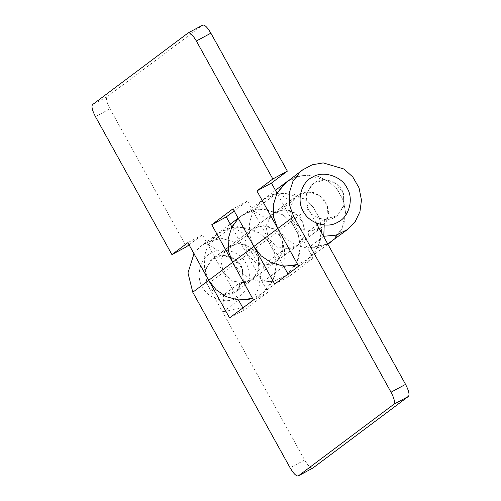 <?xml version="1.0" encoding="UTF-8"?>
<svg xmlns="http://www.w3.org/2000/svg" width="501" height="501" viewBox="0 0 501 501"><rect width="100%" height="100%" fill="white"/><g stroke="black" fill="none" stroke-linecap="round" stroke-linejoin="round"><path stroke-width="0.38" stroke-dasharray="2.5 1.88" d="M95.441 116.633L109.976 108.811C106.788 102.636 105.817 98.622 107.07 96.787L202.667 25.125L188.138 32.947M234.199 210.99L247.532 201.001L268.386 238.626L277.898 247.469L290.524 248.784L297.406 245.571L303.08 238.57L304.89 230.022L300.613 217.797L289.935 210.476L281.412 209.963L273.289 213.42L268.091 219.463L253.312 210.858L277.21 192.941L291.995 201.546L297.187 195.509L305.309 192.052L313.839 192.559L324.51 199.886L328.788 212.105L326.978 220.653L321.304 227.654L314.428 230.867L301.796 229.552L292.29 220.709L277.053 193.229M253.857 246.448L249.767 235.32L249.379 222.932L253.08 211.29L259.963 202.166L262.962 199.642L272.369 194.651L283.353 192.747L304.132 198.878L312.956 206.832L319.218 217.728L321.636 229.965L320.12 241.513L315.505 251.214L307.727 259.361L297.719 264.547L307.746 259.349L318.279 246.342L321.642 230.466L319.619 218.849L313.695 207.771L304.552 199.154L293.874 194.169L278.042 193.223L262.962 199.642L253.312 210.858M247.532 201.001L232.996 208.823M189.059 244.826L202.385 234.837L223.246 272.469L232.752 281.305L245.384 282.627L252.26 279.408L257.934 272.406L259.743 263.858L255.466 251.64L244.795 244.313L236.265 243.805L228.143 247.262L222.951 253.299L208.165 244.695L232.063 226.784L246.849 235.389L252.047 229.345L260.163 225.888L268.693 226.402L279.364 233.723L283.647 245.947L281.831 254.495L276.164 261.491L269.281 264.71L256.656 263.394L247.143 254.552L231.913 227.072M275.425 190.292L238.338 218.455L241.714 215.562L256.794 209.142L272.632 210.094L283.309 215.079L292.452 223.69L298.377 234.775L300.4 246.392L297.037 262.267L286.497 275.268L273.721 281.236L262.211 282.013L250.275 278.794L239.904 271.78L232.614 262.374M331.624 241.444L339.402 233.303L344.018 223.596L345.533 212.055L343.122 199.818L336.86 188.915L328.03 180.961L307.251 174.836L296.273 176.74L286.86 181.725L301.94 175.306L317.778 176.258L328.456 181.243L337.599 189.854L343.523 200.939L345.546 212.556L342.177 228.431L331.643 241.432M242.753 307.664L222.87 311.916L223.515 295.008L239.447 283.065L252.247 279.42L258.923 269.807L258.441 257L250.318 246.849L239.127 243.549L228.143 247.262L226.533 248.621L220.835 259.8L223.246 272.469L247.143 254.552L244.732 241.889L250.431 230.704L252.047 229.345L263.025 225.638L274.216 228.932L282.339 239.09L282.827 251.897L276.151 261.503L263.351 265.148L284.593 249.229L297.394 245.578L304.069 235.971L303.581 223.164L295.458 213.013L284.274 209.712L273.289 213.42L271.68 214.779L265.981 225.964L268.386 238.626L292.29 220.709L289.879 208.047L295.577 196.868L297.187 195.509L308.171 191.795L319.362 195.096L327.485 205.247L327.967 218.054L321.291 227.661L308.491 231.312L307.852 248.22L327.735 243.968L318.868 247.4L307.357 248.177L295.415 244.951L285.05 237.937L277.754 228.537M202.385 234.837L187.856 242.659M238.2 218.198L241.714 215.562L251.126 210.577L262.111 208.673L282.89 214.797L291.714 222.757L297.976 233.654L300.387 245.891L298.878 257.439L294.262 267.139L286.478 275.287L262.58 293.198L252.573 298.383L262.599 293.185L273.133 280.184L276.502 264.309L274.473 252.692L268.555 241.607L259.412 232.996L248.734 228.011L232.896 227.059L217.816 233.479L208.165 244.695M109.976 108.811L186.453 246.78M268.091 219.463L291.995 201.546M222.951 253.299L246.849 235.389M312.862 468.053C310.908 468.61 308.171 465.93 304.646 460.006L207.308 284.411L223.246 272.469L238.476 299.949M318.448 223.853L324.429 219.369L337.229 215.718L343.905 206.111L343.417 193.305L335.294 183.153L324.103 179.853L313.125 183.56L311.509 184.925L305.81 196.104L308.221 208.767L292.29 220.709L313.144 258.341L298.615 266.163M313.144 258.341L289.246 276.258L274.711 284.08M284.593 249.229L283.948 266.137L262.706 282.057L263.351 265.148M289.246 276.258L288.044 274.085M283.622 266.106L268.386 238.626L247.143 254.552L268.004 292.177L253.468 299.999M268.004 292.177L244.1 310.094L229.571 317.916M245.659 305.854L262.58 293.198L270.358 285.056L274.974 275.356L276.489 263.808L274.078 251.571L267.816 240.668L258.986 232.715L238.207 226.59L227.229 228.494L217.816 233.479L214.823 236.002L207.934 245.133L204.239 256.769L204.621 269.156L208.71 280.291M239.447 283.065L238.808 299.974L222.87 311.916M244.1 310.094L242.897 307.927M327.886 244.244L286.478 275.287L274.936 280.929L262.706 282.057M324.429 219.369L324.21 225.005M316.087 222.958L308.221 208.767M246.649 305.14L254.427 296.999L259.042 287.298L260.558 275.75L258.14 263.513L251.878 252.617L243.054 244.657L222.275 238.532L211.29 240.436L201.884 245.421L198.884 247.945L193.993 253.731M223.515 295.008L236.315 291.363L242.991 281.75L242.509 268.943L234.38 258.792L223.195 255.491L212.211 259.205L210.602 260.564L204.903 271.749L207.308 284.411M307.852 248.22L323.784 236.278M308.491 231.312L317.127 224.836M307.188 206.631C310.194 216.739 326.126 223.095 334.906 217.202L337.229 215.718L344.262 204.727L342.69 191.601C339.183 182.007 323.815 176.458 315.442 182.082L313.125 183.56L306.236 193.937L307.188 206.631M206.28 282.27C209.28 292.384 225.212 298.734 233.998 292.841L236.315 291.363L243.348 280.366L241.783 267.246C238.269 257.646 222.901 252.097 214.528 257.721L212.211 259.205L205.322 269.582L206.28 282.27M236.779 297.857C248.12 293.066 253.23 274.191 246.06 263.551C240.843 251.853 221.974 245.891 211.748 252.704C200.406 257.501 195.302 276.37 202.467 287.017C207.683 298.709 226.552 304.677 236.779 297.857M107.07 96.787L92.535 104.609M304.646 460.006L290.117 467.828M230.285 224.135L201.884 245.421M297.187 195.509L212.211 259.205L297.187 195.509M321.291 227.661L236.315 291.363L321.291 227.661"/><path stroke-width="0.75" d="M277.053 193.229L271.429 183.084L287.361 171.142L272.832 178.963L196.354 40.994C192.829 35.07 190.092 32.39 188.138 32.947L92.535 104.609C91.288 106.45 92.259 110.458 95.441 116.633L171.918 254.602L187.856 242.659L208.71 280.291L216.006 289.697L226.371 296.711L238.313 299.93L249.824 299.153L252.573 298.383L238.582 300.143M287.361 171.142L210.883 33.172C207.364 27.248 204.621 24.562 202.667 25.125L188.138 32.947M231.913 227.072L226.289 216.92L211.754 224.742L232.996 208.823L253.857 246.448L261.146 255.854L271.517 262.868L283.46 266.094L294.97 265.317L297.719 264.547L283.729 266.3M226.289 216.92L234.199 210.99M193.993 253.731L187.969 272.895L192.779 292.233L208.71 280.291L229.571 317.916L253.468 299.999L211.754 224.742M231.844 226.947L238.338 218.455L231.637 227.598L228.099 239.152L228.55 251.389L232.614 262.374L277.754 228.537L273.665 217.403L273.283 205.015L276.978 193.373L283.867 184.249L302.792 169.783L299.798 172.306L292.916 181.431L289.215 193.073L289.597 205.46L293.692 216.589L391.024 392.189L405.56 384.367C408.741 390.542 409.712 394.55 408.465 396.391L393.93 404.213C395.183 402.378 394.212 398.364 391.024 392.189M272.832 178.963L256.9 190.906L298.615 266.163L274.711 284.08L253.857 246.448M271.429 183.084L256.9 190.906M276.99 193.11L286.86 181.725L275.425 190.292M331.643 241.432L327.735 243.968L347.556 229.502L355.341 221.361L359.956 211.654L361.465 200.112L359.054 187.875L352.792 176.972L343.968 169.019L323.189 162.894L312.204 164.798L302.792 169.783M171.918 254.602L186.453 246.78L189.059 244.826M192.779 292.233L290.117 467.828C293.636 473.752 296.379 476.438 298.333 475.875L393.93 404.213M298.214 475.95L312.862 468.053L298.214 475.95M288.044 274.085L283.622 266.106M242.897 307.927L238.476 299.949M324.21 225.005L323.784 236.278L336.014 235.144L347.556 229.502M405.56 384.367L316.087 222.958M242.753 307.664L245.659 305.854M312.862 468.053L408.465 396.391M317.127 224.836L318.448 223.853M337.693 222.219C349.034 217.421 354.138 198.553 346.974 187.906C341.757 176.214 322.888 170.252 312.662 177.066C301.314 181.863 296.21 200.732 303.381 211.378C308.597 223.07 327.466 229.032 337.693 222.219M210.883 33.172L196.354 40.994M208.71 280.291L232.614 262.374M277.754 228.537L293.692 216.589M327.886 244.244L331.624 241.444M238.2 218.198L230.285 224.135"/></g></svg>
